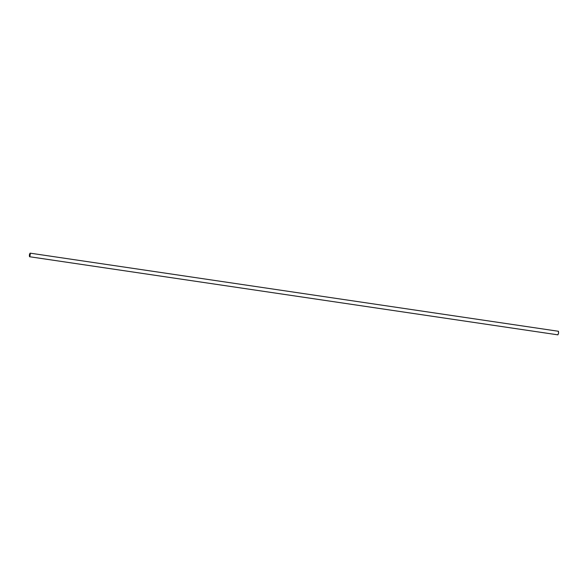 <?xml version="1.0" encoding="UTF-8"?>
<svg xmlns="http://www.w3.org/2000/svg" width="588" height="588" viewBox="0 0 588 588"><rect width="100%" height="100%" fill="white"/><g stroke="black" fill="none" stroke-linecap="round" stroke-linejoin="round"><path stroke-width="0.88" d="M29.547 256.728L557.924 334.851L558.6 333.124L558.453 331.272L30.076 253.149L30.216 254.994L29.547 256.728L29.4 254.876L30.076 253.149M558.35 331.309L558.6 333.124L557.836 334.785M29.4 254.876C29.356 257.044 29.628 257.081 30.216 254.994C30.26 252.833 29.988 252.789 29.4 254.876"/></g></svg>
